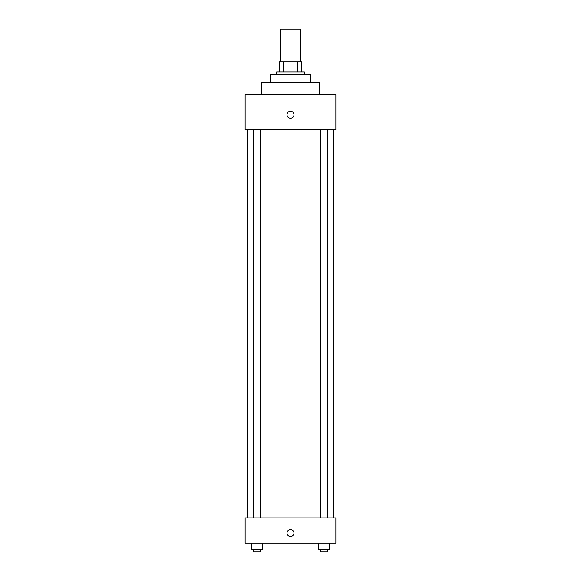<?xml version="1.0" encoding="UTF-8"?>
<svg xmlns="http://www.w3.org/2000/svg" width="581" height="581" viewBox="0 0 581 581"><rect width="100%" height="100%" fill="white"/><g stroke="black" fill="none" stroke-linecap="round" stroke-linejoin="round"><path stroke-width="0.87" d="M300.58 61.811L300.58 29.05L280.42 29.05L280.42 61.811M283.107 71.891L283.107 61.811L279.163 61.811L279.163 71.891L279.163 61.811M283.107 61.811L301.837 61.811L301.837 71.891M297.893 71.891L297.893 61.811M276.643 74.412L276.643 71.891L304.357 71.891L304.357 74.412M270.339 82.596L270.339 74.412L310.661 74.412L310.661 82.596M261.523 94.572L261.523 82.596L319.477 82.596L319.477 94.572M245.138 94.572L335.862 94.572L335.862 129.853L245.138 129.853L245.138 94.572M290.5 118.197A3.464 3.464 0 0 1 287.501 112.997A3.464 3.464 0 0 1 293.499 112.997A3.464 3.464 0 0 1 290.5 118.197M245.138 517.932L335.862 517.932L335.862 543.133L245.138 543.133L245.138 517.932M290.5 536.517A3.464 3.464 0 0 1 287.501 531.317A3.464 3.464 0 0 1 293.499 531.317A3.464 3.464 0 0 1 290.5 536.517M318.294 543.133L318.294 549.43L329.638 549.43L329.638 543.133L329.638 549.43M323.966 549.43L323.966 543.133M327.444 549.43L327.444 551.95L320.487 551.95L320.487 549.43M251.362 543.133L251.362 549.43L262.706 549.43L262.706 543.133L262.706 549.43M257.034 549.43L257.034 543.133M260.513 549.43L260.513 551.95L253.556 551.95L253.556 549.43M333.341 517.932L333.341 129.853M247.659 517.932L247.659 129.853M320.487 129.853L320.487 517.932M327.444 129.853L327.444 517.932M260.513 517.932L260.513 129.853M253.556 517.932L253.556 129.853"/></g></svg>
